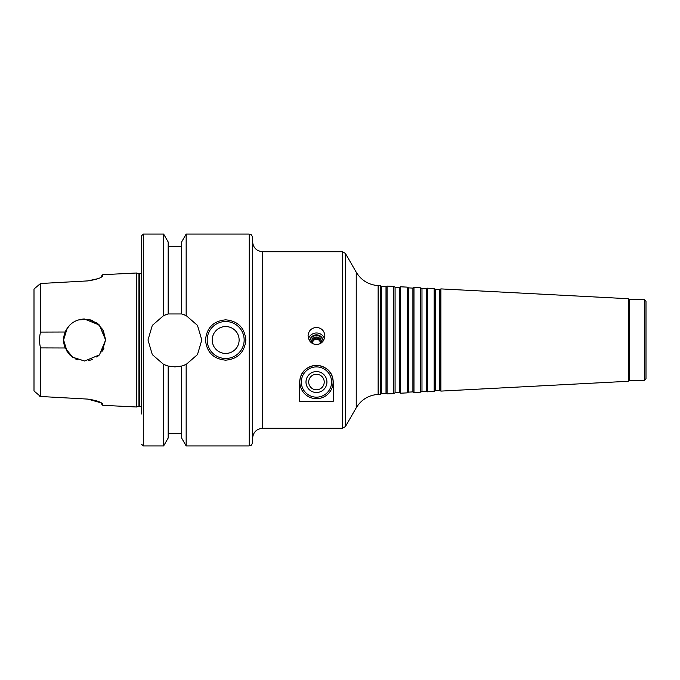 <?xml version="1.0" encoding="UTF-8"?>
<svg xmlns="http://www.w3.org/2000/svg" width="680" height="680" viewBox="0 0 680 680"><rect width="100%" height="100%" fill="white"/><g stroke="black" fill="none" stroke-linecap="round" stroke-linejoin="round"><path stroke-width="1.02" d="M320.297 342.448A3.885 3.783 -0 0 0 312.622 342.448M319.829 343.765A3.885 3.783 -0 0 0 316.464 338.096A3.885 3.783 -0 0 0 313.098 343.765M321.334 342.881A4.981 4.853 -0 0 0 316.464 337.034A4.981 4.853 -0 0 0 311.593 342.881M323.111 341.122A6.723 6.553 -0 0 0 309.817 341.122M323.178 341.028A6.723 6.553 -0 0 0 316.464 334.841A6.723 6.553 -0 0 0 309.749 341.028M324.436 338.58A8.406 8.194 -0 0 0 308.49 338.58M316.464 344.497C313.174 344.344 310.726 342.848 309.094 340L308.057 335.861C308.533 330.735 311.338 327.921 316.464 327.42C321.589 327.921 324.394 330.735 324.87 335.861L323.825 340C322.201 342.848 319.745 344.344 316.464 344.497M316.464 374.263A7.769 7.769 0 0 0 309.74 385.917A7.769 7.769 0 0 0 323.187 385.917A7.769 7.769 0 0 0 316.464 374.263M316.464 371.56A10.472 10.472 0 0 0 307.394 387.269A10.472 10.472 0 0 0 325.533 387.269A10.472 10.472 0 0 0 316.464 371.56M316.464 366.902A15.13 15.13 0 0 0 303.356 389.598A15.13 15.13 0 0 0 329.562 389.598A15.13 15.13 0 0 0 316.464 366.902M316.464 398.675A16.643 16.643 0 0 1 299.82 382.032A16.643 16.643 0 0 1 316.464 365.389A16.643 16.643 0 0 1 333.106 382.032A16.643 16.643 0 0 1 316.464 398.675M299.65 382.032C300.271 372.232 305.873 366.63 316.464 365.219C327.046 366.63 332.648 372.232 333.276 382.032L333.276 401.26L299.65 401.26L299.65 382.032M332.01 375.632A16.813 16.813 0 0 0 328.176 369.971M628.26 340L628.26 381.284L440.878 391.102L440.878 288.898L628.26 298.716L628.26 340M628.26 298.716L629.187 299.65L629.187 380.35L628.26 381.284M629.187 299.65L644.317 299.65L644.317 380.35L629.187 380.35M644.317 299.65L646 301.333L646 378.666L644.317 380.35M381.633 286.467L381.633 393.533L386.01 393.303L386.01 286.697L381.633 286.467L380.35 285.727L380.35 394.273L378.123 394.392C368.569 395.165 361.267 399.636 356.235 407.804L345.389 426.589L342.482 428.273L342.482 251.727L262.659 251.727L262.659 428.273C256.53 428.868 253.173 432.233 252.569 438.353M386.01 286.697L387.073 286.076L387.073 393.924L386.01 393.303M395.089 287.173L395.089 392.827L399.457 392.598L399.457 287.402L395.089 287.173L393.805 286.433L393.805 393.567L387.073 393.924M399.457 287.402L400.528 286.781L400.528 393.219L399.457 392.598M408.536 287.878L408.536 392.122L412.904 391.892L412.904 288.107L408.536 287.878L407.252 287.139L407.252 392.861L400.528 393.219M412.904 288.107L413.975 287.487L413.975 392.513L412.904 391.892M421.982 288.583L421.982 391.416L426.36 391.187L426.36 288.813L421.982 288.583L420.707 287.844L420.707 392.156L413.975 392.513M426.36 288.813L427.431 288.192L427.431 391.808L426.36 391.187M435.438 289.289L435.438 390.711L439.807 390.481L439.807 289.519L435.438 289.289L434.154 288.55L434.154 391.45L427.431 391.808M252.569 340L252.569 442.561C250.903 447.185 249.976 445.366 249.212 445.927L249.212 234.073C249.976 234.634 250.903 232.815 252.569 237.439L252.569 340M77.333 359.72L75.998 359.176M69.853 354.96L66.317 350.344M96.841 357.085L99.407 354.926L84.609 361.021L72.845 357.408L65.169 347.99L40.52 347.913C39.236 342.635 39.236 337.365 40.52 332.087L65.169 332.01C68.918 323.892 75.284 319.549 84.269 318.988L99.331 325.006L105.621 340L99.45 354.875L84.609 361.021L72.437 357.127L65.246 348.168L63.589 340.017L65.246 331.832M66.317 329.655L69.853 325.04M75.998 320.824L77.333 320.28M84.269 318.988C75.284 319.549 68.918 323.892 65.169 332.01C63.078 337.339 63.078 342.661 65.169 347.99M102.859 350.412L103.989 348.126M105.621 339.975L102.527 329.026M99.407 325.074L96.823 322.906M92.582 320.552L88.587 319.37M84.413 318.988L83.47 319.014M77.392 320.263L75.76 320.935M70.669 324.275L69.394 325.499M67.192 328.245L63.589 339.983L67.192 351.755M69.394 354.501L70.669 355.725M75.76 359.065L77.392 359.737M78.336 319.94L88.009 319.269L97.053 323.068L103.258 330.319L105.621 339.83M105.621 340L101.864 351.993M92.582 359.448L88.587 360.629M39.406 396.049L40.52 396.491L34 390.983L34 289.017L40.52 283.509L40.52 332.087M40.52 347.913L40.52 396.491L87.72 399.092L40.52 396.491M98.158 278.639L87.72 280.908L40.52 283.509L87.72 280.908C96.925 279.539 101.949 277.746 102.791 275.545L102.791 274.686L101.252 276.352M101.252 277.185L102.451 276.173M102.791 274.686L136.561 273.003L136.561 406.997L102.791 405.314L102.451 403.826M101.252 402.815L102.791 404.455C101.949 402.254 96.925 400.46 87.72 399.092L101.252 402.883M225.667 319.821C237.924 321.019 244.647 327.751 245.846 340C244.647 352.249 237.924 358.98 225.667 360.179C213.418 358.98 206.694 352.249 205.496 340C206.694 327.751 213.418 321.019 225.667 319.821M207.179 340A18.496 18.496 0 0 1 234.915 323.986A18.496 18.496 0 0 1 234.915 356.014A18.496 18.496 0 0 1 207.179 340M212.219 340A13.447 13.447 0 0 1 232.399 328.355A13.447 13.447 0 0 1 232.399 351.645A13.447 13.447 0 0 1 212.219 340M163.633 315.571L168.172 313.956L181.619 313.956L186.158 315.571L197.481 325.405L201.798 340L197.481 354.594L186.158 364.429L181.619 366.044L174.896 366.902L168.172 366.044L163.633 364.429L152.303 354.594L147.994 340L152.303 325.405L163.633 315.571A26.902 26.902 0 0 1 168.172 313.956L168.172 241.935L163.633 234.073L163.633 315.571M163.633 364.429A26.902 26.902 0 0 0 168.172 366.044L168.172 438.065L163.633 445.927L163.633 364.429M186.158 445.927L181.619 438.065L181.619 366.044A26.902 26.902 0 0 0 186.158 364.429L186.158 445.927L249.212 445.927M186.158 315.571A26.902 26.902 0 0 0 181.619 313.956L181.619 241.935L186.158 234.073L186.158 315.571M136.561 273.003L138.958 273.76L138.958 406.24L136.561 406.997M141.601 444.244L143.284 445.927L143.284 234.073L141.601 235.756L141.601 413.975M141.601 235.756L141.601 340M380.35 285.727L378.123 285.608C368.569 284.835 361.267 280.364 356.235 272.195L345.389 253.41L345.389 426.589M356.235 272.195L356.235 407.804M378.123 285.608L378.123 394.392M138.958 273.76L139.757 273.76L139.757 406.24L141.601 406.98M262.659 251.727C256.53 251.132 253.173 247.767 252.569 241.647M262.659 428.273L342.482 428.273M345.389 253.41L342.482 251.727M381.633 393.533L380.35 394.273M393.805 286.433L387.073 286.076M395.089 392.827L393.805 393.567M407.252 287.139L400.528 286.781M408.536 392.122L407.252 392.861M420.707 287.844L413.975 287.487M421.982 391.416L420.707 392.156M434.154 288.55L427.431 288.192M435.438 390.711L434.154 391.45M439.807 390.481L440.878 391.102M439.807 289.519L440.878 288.898M102.791 405.314L101.252 403.648M186.158 234.073L249.212 234.073M168.172 246.347L181.619 246.347M138.958 406.24L139.757 406.24M139.757 273.76L141.601 273.02M143.284 445.927L163.633 445.927M143.284 234.073L163.633 234.073M168.172 433.653L181.619 433.653"/></g></svg>
